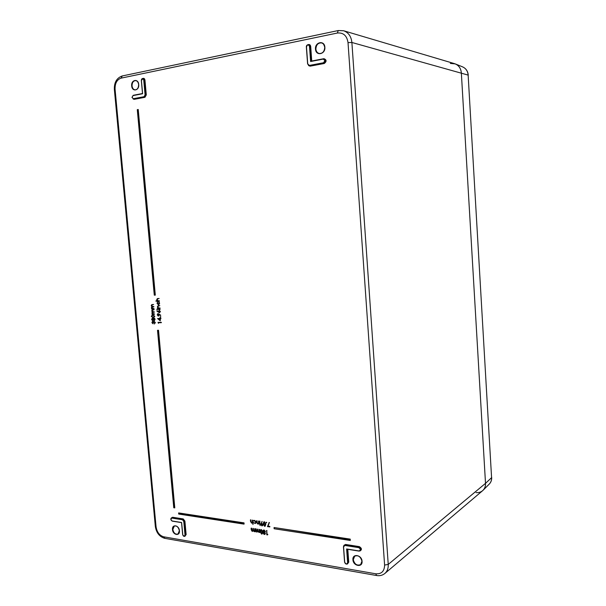 <?xml version="1.0" encoding="UTF-8"?>
<svg xmlns="http://www.w3.org/2000/svg" width="606" height="606" viewBox="0 0 606 606"><rect width="100%" height="100%" fill="white"/><g stroke="black" fill="none" stroke-linecap="round" stroke-linejoin="round"><path stroke-width="0.91" d="M158.53 330.27L157.56 330.285L158.53 330.27L174.786 507.851L174.354 507.707L158.136 330.558L174.702 507.889M244.013 522.872L178.649 512.926L244.013 522.872L244.112 524.054L243.62 523.205L243.938 522.917L244.036 524.099M268.17 526.167L269.829 526.417L269.867 526.856L267.466 526.637L269.185 522.463L267.95 526.296L269.829 526.417M266.185 522.236L266.504 522.811M263.799 521.933L264.436 521.751L265.807 524.152L265.193 526.152M259.694 521.152L260.042 524.387L259.694 521.152M259.792 525.046L260.232 525.538M256.505 520.834L257.027 523.023L257.747 523.728L258.557 523.046L258.444 521.122L258.967 521.039L259.004 524.228L258.648 523.614L257.717 524.084L256.633 522.395L256.505 520.834L257.035 520.751L257.247 522.895L258.292 523.569M253.694 520.599L254.459 520.478L255.99 522.243L255.429 523.516L253.482 522.743L255.285 523.167L255.694 522.228L254.49 520.842L253.331 520.993L254.679 520.349L256.217 522.114L255.527 523.455M253.717 522.592L254.694 523.266M250.422 519.925L251.649 522.804L252.452 522.122L252.338 520.213L252.861 520.13L252.997 524.531L252.543 522.667L251.626 523.16L250.551 521.478L250.422 519.925L250.945 519.842L251.157 521.971L252.187 522.645M267.269 534.318L267.822 534.401L267.647 534.803L266.776 534.818L266.64 530.485L267.057 534.454L267.822 534.401M263.33 530.167L264.11 529.985L265.42 531.47L264.814 532.515L265.405 533.485L264.898 534.363M260.656 529.795L261.194 529.697L262.55 532.083L262.065 534.015L261.557 534.098L260.163 531.704L260.656 529.795L261.406 529.561L262.769 531.954L262.171 533.939M158.014 313.544L160.764 315.211L160.393 315.544L159.014 314.408L158.28 316.112L157.212 314.817L157.893 313.56L160.393 315.544M159.31 314.65L158.522 316.067M158.575 322.733L158.386 323.354L158.219 322.324L161.363 322.687L158.325 322.733L158.386 323.354M152.242 306.977L151.909 307.651L154.045 308.962L151.553 309.03L151.871 308.621M151.939 304.583L153.636 304.5L151.901 304.939L151.47 305.651L153.856 306.916L152.106 306.992L151.909 307.651M152.045 304.924L151.72 305.606M152.72 312.272L152.394 312.938L154.53 314.256L152.045 314.317L152.356 313.908M152.409 309.878L154.121 309.802L152.379 310.242L151.962 310.946L154.348 312.211L152.576 312.287L152.394 312.938M152.515 310.227L152.204 310.901M152.401 314.984L153.053 314.9L154.803 316.294L153.666 317.65M152.689 321.801L153.038 323.793L151.901 322.627L152.47 321.453L153.363 321.657M153.977 321.233L155.378 322.589L154.356 323.99L154.825 322.627L153.992 321.589L153.53 322.839L154.121 321.589M152.318 318.301L153.098 318.597M153.977 318.036L154.841 319.476L154.136 320.839L153.098 320.044L152.5 320.642L151.606 319.46L152.182 318.317L152.992 318.885L153.606 318.105L154.651 318.339L155.083 319.423L154.257 320.809M160.295 318.885L160.226 320.832L157.552 318.544L159.704 318.536L159.666 318.059L160.734 318.529L160.045 318.892L160.226 320.832M157.552 318.544L159.704 318.483M159.666 318.059L160.976 318.476L160.764 318.885M160.507 316.65L160.885 316.976L160.476 317.347M157.015 310.848L158.378 311.923L159.113 310.264L160.173 311.537L159.476 312.772L156.878 311.128L157.257 310.795L158.325 311.643M159.083 310.264L160.423 311.492L159.575 312.741M157.06 309.09L156.999 309.795M160.136 309.204L159.923 309.613L157.621 309.28L160.136 309.204L159.923 309.613M158.272 306.098L157.886 306.886L158.583 307.901L160.052 308.302L157.537 308.371L157.878 307.962M158.136 305.75L159.81 305.666L158.257 306.106M158.742 301.924L159.386 303.318L158.514 304.969L157.037 303.326L157.681 301.894L157.56 303.303L158.567 304.576L158.977 301.871L159.636 303.273L158.628 304.947M157.636 298.917L157.227 299.712L157.924 300.727L159.401 301.129L155.969 301.22L157.242 300.796M157.499 298.569L159.158 298.485L157.605 298.932M254.482 531.651L253.103 530.848L252.225 531.447L251.255 529.871L251.119 528.227L252.255 531.098L253.156 528.546L253.997 531.371L254.702 530.053L254.596 528.773L255.118 528.69L255.376 531.742L254.823 531.432M251.119 528.227L251.641 528.144L251.778 529.795L252.747 530.939M252.853 528.5L253.376 528.417L253.505 529.962L254.49 531.212M259.02 532.371L257.626 531.568L256.747 532.166L255.77 530.583L255.626 528.932L256.77 531.81L257.686 529.25L258.527 532.091L259.239 530.765L259.133 529.477L259.663 529.394L259.913 532.454L259.36 532.151M255.626 528.932L256.156 528.849L256.77 531.81M257.383 529.205L257.906 529.121L258.035 530.674L259.027 531.932M261.913 521.539L261.33 523.349L262.89 524.781L261.875 525.887L260.678 524.44L262.125 521.41L261.557 523.22L263.11 524.652L262.55 525.728M350.223 539.113L274.079 527.531L350.223 539.113L350.313 540.393L349.813 539.476L350.147 539.166L350.245 540.438M155.31 295.137L138.229 109.489L155.31 295.137M338.602 30.558L343.594 30.739L454.53 63.645C458.59 65.084 460.855 68.167 461.348 72.909L485.512 483.353C485.633 486.429 484.656 488.883 482.581 490.724L384.878 573.458C387.31 571.291 388.431 568.284 388.234 564.428L485.512 483.353C485.633 486.186 484.8 488.512 482.997 490.337C481.126 492.102 478.816 492.852 476.066 492.595M153.53 322.839L152.621 321.794L152.454 322.574M152.204 322.619L153.007 323.422M152.826 321.385L153.265 321.922L154.007 321.233L155.378 322.589M155.128 322.634L154.356 323.99M151.917 319.476L152.538 320.286L152.909 319.46L152.318 318.658L151.917 319.476L152.651 320.233M153.22 319.453L154.091 320.483L154.53 319.468L153.78 318.445L153.22 319.453L154.204 320.438M152.401 318.673L152.167 319.43M153.833 318.445L153.462 319.4M154.553 316.347L153.06 317.711L151.326 316.362L152.288 314.999L154.803 316.294M153.03 317.362L154.242 316.332L153.629 315.453L152.47 315.332L151.629 316.347L153.273 317.309L151.629 316.347M152.606 315.317L151.879 316.302M152.151 312.991L153.31 313.953L154.5 313.893M151.962 310.946L153.189 311.908L154.31 311.848M152.008 313.961L152.409 313.961L151.879 312.923L152.341 311.969L151.689 310.886L152.288 309.901L154.121 309.802M151.659 307.696L152.826 308.659L154.015 308.59M151.47 305.651L152.704 306.606L153.826 306.545M151.523 308.674L151.924 308.666L151.386 307.636L151.848 306.681L151.197 305.591L151.818 304.598L153.636 304.5M157.984 322.377L161.332 322.316M159.855 320.135L159.742 318.892L158.371 318.892L159.855 320.135M158.674 318.892L159.825 319.854M160.355 316.688L160.454 317.355L160.128 317.021L160.59 316.635M158.764 314.787L158.06 313.9L157.522 314.832L158.227 315.756L158.764 314.787M158.113 313.9L157.772 314.787L158.439 315.696M158.62 311.56L159.416 312.416L159.863 311.514L159.158 310.62L158.62 311.56L159.529 312.37M159.219 310.62L158.863 311.514M156.886 309.128L156.977 309.802L157.128 309.083M157.621 309.28L159.886 309.249M158.014 306.144L157.636 306.931L158.34 307.946L160.022 307.939M157.507 308.015L157.924 308.007L157.363 306.871L158.014 305.772L159.81 305.666M157.439 301.947L157.56 303.303M157.31 303.348L158.325 304.629M157.363 298.963L156.984 299.758L157.681 300.773L159.363 300.758M155.939 300.864L157.287 300.841L156.704 299.697L157.378 298.591L159.158 298.485M254.596 528.773L255.118 528.69M254.899 528.818L255.156 531.856M259.133 529.477L259.663 529.394M259.444 529.53L259.694 532.576M262.246 532.03L260.86 530.174L260.474 531.75L261.512 533.674L262.246 532.03M261.512 533.674L262.004 533.515M260.974 530.121L260.694 531.629L261.731 533.538M264.224 534.106L264.883 533.56L263.716 532.81L263.459 533.341L264.754 533.954M263.155 533.28L263.587 532.485L262.807 531.257L263.004 530.432L263.898 530.121L265.201 531.598L264.587 532.636L265.186 533.613L264.239 534.522L263.155 533.28M264.057 532.326L264.89 531.538L263.428 530.606L263.118 531.295L264.057 532.326L264.67 532.159M263.459 533.341L264.436 533.969M263.837 532.757L263.678 533.212M263.118 531.295L264.269 532.189M263.549 530.553L263.33 531.167M267.594 534.537L267.428 534.924M266.435 530.621L266.958 530.538M266.746 530.667L267.057 534.454M252.338 520.213L252.861 520.13M252.641 520.259L252.997 524.531M258.444 521.122L258.967 521.039M258.747 521.175L259.004 524.228M259.482 521.281L260.004 521.198M259.785 521.327L260.042 524.387M261.686 523.781L260.989 524.508L262.292 525.402L262.587 524.751L261.686 523.781M261.398 523.796L261.209 524.387L262.398 525.319M264.224 521.887L265.587 524.273L265.087 526.228L264.587 526.303L263.186 523.91L263.693 521.986L264.436 521.751M265.276 524.228L263.89 522.364L263.496 523.955L264.542 525.887L265.276 524.228M264.542 525.887L265.027 525.728M264.011 522.319L263.716 523.834L264.754 525.75M266.534 522.63L266.269 522.933L266.072 522.266L266.754 522.501M269.609 526.553L269.647 526.97M268.981 522.599L269.481 522.69M269.261 522.819L267.95 526.296M142.615 93.748L141.418 80.53L142.615 93.748L133.047 95.589L132.047 97.377L133.335 98.725L144.069 96.695L145.084 94.892L143.736 80.06C142.774 78.174 142.001 78.333 141.418 80.53M323.263 59.093L310.605 61.517L309.492 46.397C308.31 44.268 307.31 44.473 306.485 47.01L307.734 63.903L309.371 65.425L323.528 62.751L324.937 60.63L323.263 59.093L310.605 61.517M308.174 44.609C309.552 44.23 310.401 44.852 310.704 46.48L311.734 61.07M181.618 522.501L182.717 534.575C183.648 536.568 184.413 536.696 185.012 534.969L183.777 521.41L182.504 519.781L171.892 518.1C170.528 518.834 170.619 519.789 172.157 520.986L181.618 522.501L182.815 535.037M349.813 539.476L274.079 527.531M350.071 540.416L274.139 528.75L349.867 540.241M155.197 295.152L154.333 295.175L155.212 295.152L138.229 109.489M154.333 295.175L137.289 109.709L138.168 109.504M158.136 330.558L157.56 330.285M174.536 507.858L173.778 507.767L174.354 507.707M178.747 513.949L178.649 512.926M243.862 524.069L178.702 514.062L243.68 523.91M346.617 548.96L358.972 550.937C360.82 550.142 360.737 549.036 358.737 547.627L344.905 545.445L343.564 546.847L344.693 562.103C345.829 564.368 346.806 564.534 347.624 562.603L346.617 548.96L359.017 551.081M450.341 63.418L455.242 63.895C458.893 65.509 460.924 68.508 461.348 72.909L485.512 483.353L491.58 477.672L468.143 75.099L351.889 42.481L388.234 564.428L384.598 565.05L348.018 42.594C346.92 35.671 343.375 32.482 337.39 33.027L121.094 78.144C116.943 79.613 114.935 83.31 115.072 89.233L156.068 526.819C156.969 532.22 159.529 535.553 163.734 536.81L375.788 573.799C381.507 574.185 384.446 571.269 384.598 565.05M179.414 530.621L179.179 529.439M178.452 527.879C177.164 526.114 175.785 525.508 174.308 526.069L172.824 529.515C173.68 533.121 175.407 534.628 178.005 534.022L179.421 530.727M172.498 529.568C171.801 523.879 179.081 525.061 179.437 530.727C180.118 536.446 172.839 535.189 172.498 529.568M138.713 84.499C139.441 90.703 132.078 92.127 131.691 85.908C130.934 79.75 138.304 78.227 138.713 84.499C138.373 82.302 137.41 80.999 135.805 80.613C133.335 80.727 132.078 82.484 132.032 85.893C132.358 88.188 133.358 89.506 135.032 89.847C137.441 89.658 138.668 87.893 138.698 84.56M324.771 47.26C324.49 45.003 323.46 43.564 321.665 42.943C318.097 42.708 316.173 44.761 315.877 49.094C316.158 51.487 317.264 52.957 319.203 53.517C322.65 53.586 324.505 51.518 324.771 47.313M315.499 49.101C314.726 41.981 324.551 39.943 324.869 47.23C325.596 54.419 315.779 56.32 315.499 49.101M361.956 561.141C360.699 556.573 358.275 554.914 354.692 556.179L353.283 559.694C354.601 564.353 357.063 565.974 360.676 564.55L361.964 561.247M352.927 559.747C352.215 553.248 361.797 554.793 362.062 561.277C362.736 567.822 353.169 566.171 352.927 559.747M184.966 536.128L185.807 534.674L184.58 521.13L183.095 519.228L172.619 517.259L183.224 518.925L184.906 521.084L186.133 534.621L184.777 536.272M170.96 519.698L171.445 517.888L172.483 517.554L171.687 517.804M171.475 517.872L172.619 517.259M324.399 58.926L323.354 58.843L323.96 58.843L325.316 60.615L323.695 63.062L324.134 63.175L325.763 60.714L324.165 58.903M323.528 62.751L309.537 65.743L324.293 63.494L310.143 66.16L308.552 65.577M141.395 80.53L142.895 78.469L144.084 80.045L145.432 94.877L144.251 96.968L133.525 98.99L132.04 97.43M133.464 98.998L134.04 99.066L133.335 98.725M142.857 78.462C143.955 78.068 144.652 78.613 144.955 80.106L146.296 94.922L144.955 97.301L134.229 99.323L133.184 98.998M133.843 95.187L142.516 93.521M311.779 61.009L323.945 58.676C326.664 59.789 326.778 61.395 324.293 63.494M343.844 545.483L345.518 544.446L359.335 546.62C361.88 548.278 362.077 549.74 359.926 551.005M347.791 549.309L348.745 562.186L347.253 564.034M338.33 30.527L343.594 30.739C348.45 32.474 351.215 36.39 351.889 42.481L348.018 42.594M171.892 518.1L182.633 519.478L184.11 521.365L185.338 534.916L186.133 534.621M185.012 534.969L184.754 536.28L183.035 535.499M183.777 521.41L184.906 521.084M182.504 519.781L183.224 518.925M172.195 521.099L171.233 520.312M185.224 536.045L184.754 536.28C183.883 536.658 183.179 536.075 182.641 534.537L181.55 522.614L172.248 521.137L181.558 522.63M132.032 97.377L133.123 95.377M144.069 96.695L144.766 97.036L145.948 94.937L144.607 80.113L143.145 78.53M134.229 99.323L144.955 97.301M145.084 94.892L146.296 94.922M143.736 80.06L144.955 80.106M133.729 99.073L131.972 97.399L133.153 95.362L142.524 93.566L133.047 95.589M306.386 47.033C306.515 45.405 307.242 44.609 308.568 44.647L309.871 46.389L308.78 44.708M307.643 63.925L306.485 47.01M309.371 65.425L308.931 65.728L307.734 63.903M309.151 65.759L310.143 66.16M309.492 46.397L310.961 61.221M311.408 61.138L310.325 46.495L310.704 46.48M360.312 550.725L360.532 550.596C361.524 549.081 361.093 547.869 359.229 546.976L345.412 544.794L344.208 545.203M344.693 562.103L343.435 546.786L344.011 545.332L358.843 547.279L359.335 546.62M358.737 547.627L358.843 547.279C360.691 548.172 361.123 549.369 360.131 550.884L358.972 550.937M344.905 545.445L345.518 544.446M346.996 549.18L347.98 562.542L347.427 563.928C346.17 564.436 345.215 563.807 344.564 562.035L343.473 546.824M347.609 563.769L348.389 562.247L347.427 549.248M347.624 562.603L348.745 562.186M347.829 563.641L347.427 563.928C346.087 564.421 345.14 563.8 344.609 562.073M243.62 523.205L178.702 513.259L178.762 513.926M274.177 528.674L274.101 527.796M274.17 527.887L274.23 528.606M173.816 507.646L157.583 330.535M157.605 330.558L173.831 507.631M137.91 109.747L137.38 109.845L154.341 294.955L154.871 294.948M156.068 526.819L155.318 526.311M114.375 89.582L115.072 89.233M122.253 75.962L121.094 78.144M163.734 536.81L164.893 538.363M375.788 573.799L376.553 575.511L164.665 538.317C159.431 536.696 156.318 532.735 155.333 526.447L114.367 89.506C114.087 82.522 116.663 78.015 122.101 75.992L338.209 30.558L337.39 33.027M384.878 573.458C382.477 575.382 379.697 576.064 376.553 575.511L376.735 575.541M172.157 520.986L172.248 521.137C170.672 519.978 170.407 518.895 171.445 517.888L171.907 517.645M344.397 545.036L343.564 546.847M491.686 477.49C491.792 480.111 490.989 482.308 489.262 484.073C490.913 482.399 491.686 480.263 491.58 477.672L468.143 75.099C467.756 71.084 465.893 68.334 462.552 66.857L455.447 63.971M174.308 526.069C176.755 525.523 178.437 527.061 179.361 530.689L178.005 534.022M135.805 80.613C137.335 80.939 138.282 82.249 138.638 84.529C138.539 87.953 137.342 89.726 135.032 89.847M321.665 42.943C322.907 42.89 323.93 44.336 324.733 47.283C324.43 51.54 322.589 53.616 319.203 53.517M354.692 556.179C358.191 554.914 360.6 556.588 361.926 561.201L360.676 564.55M142.524 93.612L141.342 80.56C141.403 79.197 141.918 78.5 142.895 78.469L143.41 78.53M309.371 65.834L307.606 63.956L306.356 47.063C306.227 45.624 306.969 44.821 308.568 44.647L309.022 44.746M346.905 549.165L359.055 551.112L360.532 550.596M323.354 58.843L310.923 61.229M274.048 527.652L274.132 528.735L350.154 540.446M138.191 109.497L137.312 109.648M137.289 109.709L154.28 295.114M157.515 330.391L173.763 507.745L174.611 507.889M178.702 514.062L243.945 524.107M178.603 513.07L178.694 514.039M489.262 484.073L483.118 490.224M462.552 66.857C465.984 68.395 467.893 71.175 468.264 75.182"/></g></svg>
